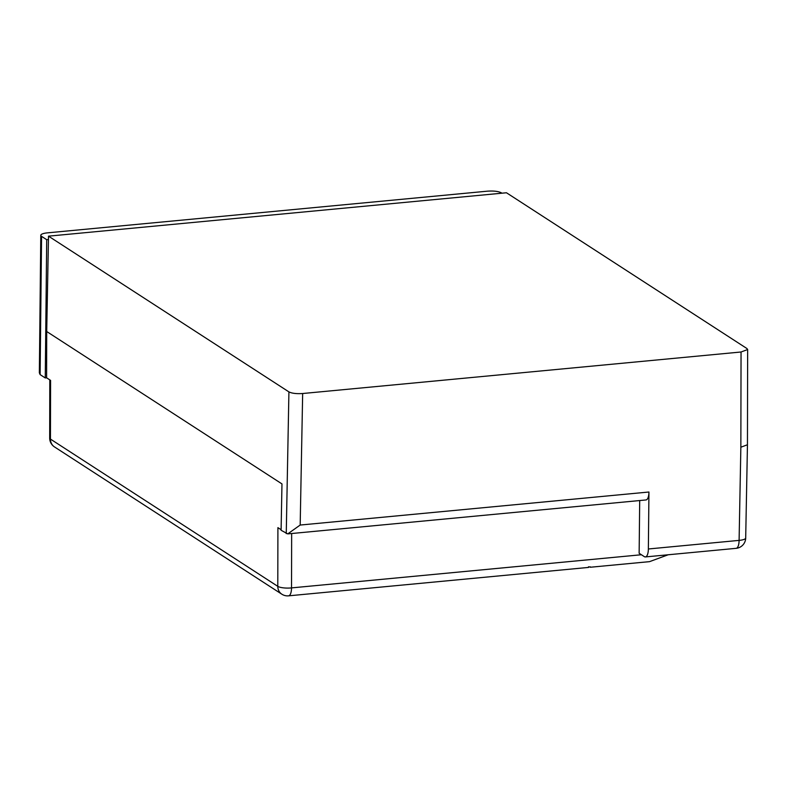 <?xml version="1.0" encoding="UTF-8"?>
<svg xmlns="http://www.w3.org/2000/svg" width="787" height="787" viewBox="0 0 787 787"><rect width="100%" height="100%" fill="white"/><g stroke="black" fill="none" stroke-linecap="round" stroke-linejoin="round"><path stroke-width="1.18" d="M41.563 236.356L40.117 374.612L45.262 377.947L46.708 239.691L41.563 236.356A10.556 2.725 0.6 0 1 40.786 235.313A10.556 2.725 0.6 0 1 47.387 232.863L487.566 191.162C493.724 190.759 498.299 191.31 501.309 192.795L501.939 193.199M46.708 239.691L48.44 239.523L48.509 236.159L506.474 192.766L746.883 348.503L747.65 349.526L741.049 351.996L302.661 393.52L300.181 525.047L287.737 533.891L281.097 530.281L281.972 483.916L46.708 331.524L46.61 377.819L50.575 380.387L50.447 439.087L277.791 586.345L277.909 527.644L281.107 529.72M668.193 554.766L649.55 561.643L590.299 567.25M54.5 446.927A10.556 9.444 -57.1 0 1 50.447 439.087A10.556 2.754 0.1 0 1 49.679 438.044A10.556 10.556 0 0 0 54.5 446.927L281.835 594.195A10.556 10.556 0 0 0 288.573 595.838L588.548 567.417L588.548 566.758M588.42 567.014L590.329 566.837M300.181 525.047L648.95 492.013L648.36 548.982A10.556 3.856 -95.4 0 1 645.389 556.93A10.556 3.856 -95.4 0 1 644.287 556.616L639.142 553.281L639.693 500.552M48.509 236.159L288.918 391.887C291.928 393.372 296.512 393.923 302.661 393.52M48.44 239.523L46.708 331.524M648.95 492.013A10.556 3.856 84.6 0 1 645.989 499.952L287.737 533.891M46.61 377.819L45.262 377.947M40.117 374.612L39.35 372.822L40.786 235.313M648.36 548.982L739.101 540.384A10.556 3.856 84.6 0 1 736.13 548.332A10.556 10.556 0 0 0 745.692 538.023L747.453 444.763L740.852 447.213L741.049 351.996M288.573 595.838A10.556 3.856 -95.4 0 0 291.534 587.899L641.405 554.746M291.652 533.527L291.534 587.899A10.556 2.754 -179.9 0 1 277.791 586.345A10.556 9.444 -57.1 0 0 281.835 594.195M286.252 533.616L288.918 391.887M745.692 538.023A10.556 2.695 -178.9 0 1 739.101 540.384L740.852 447.213M49.679 438.044L49.797 379.885M747.453 444.744L747.65 349.526M645.389 556.93L736.13 548.332"/></g></svg>
